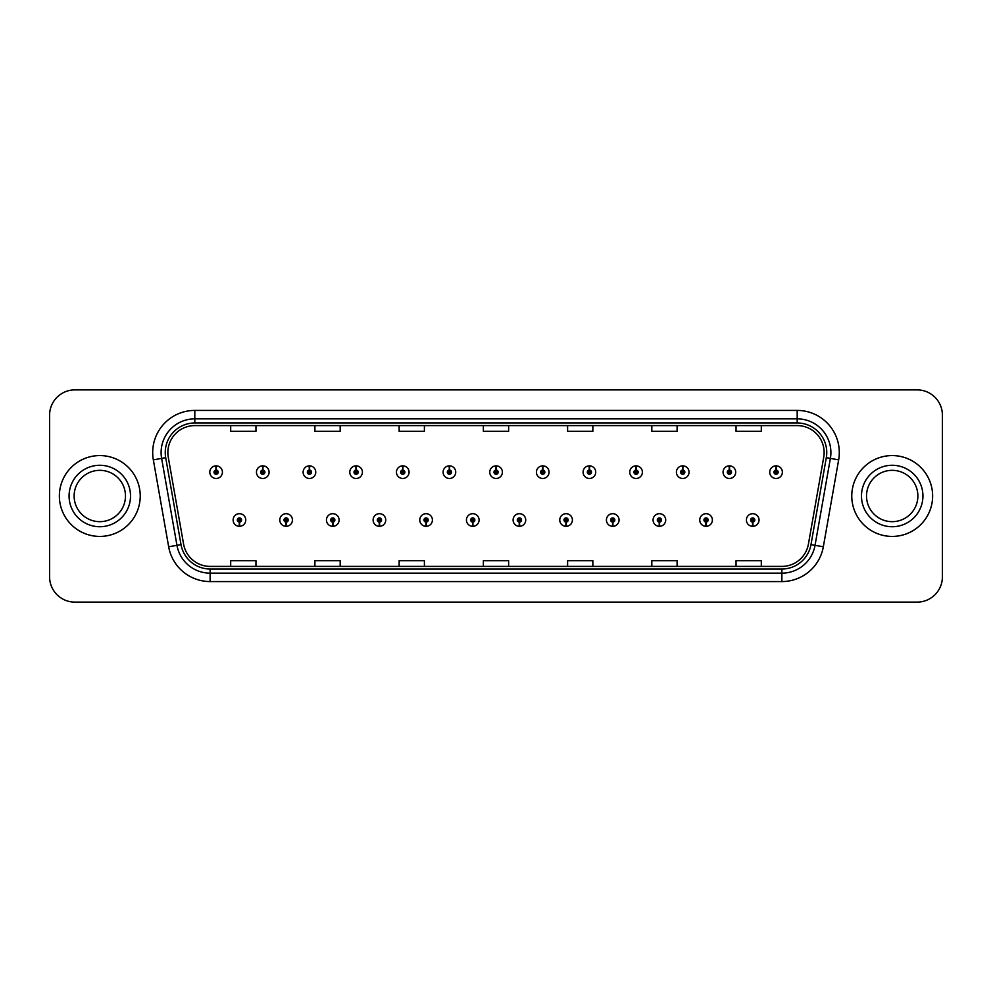<?xml version="1.0" encoding="UTF-8"?>
<svg xmlns="http://www.w3.org/2000/svg" width="992" height="992" viewBox="0 0 992 992"><rect width="100%" height="100%" fill="white"/><g stroke="black" fill="none" stroke-linecap="round" stroke-linejoin="round"><path stroke-width="1.49" d="M286.018 522.102L285.832 526.318A6.312 6.312 0 0 0 286.378 526.318L286.204 522.102A2.108 2.108 0 0 0 288.213 520.006A2.108 2.108 0 0 0 286.105 517.898A2.108 2.108 0 0 0 283.997 520.006A2.108 2.108 0 0 0 286.018 522.102L286.068 520.85A0.843 0.843 0 0 1 285.262 520.006A0.843 0.843 0 0 1 286.105 519.163A0.843 0.843 0 0 1 286.948 520.006A0.843 0.843 0 0 1 286.142 520.85L286.204 522.102M332.68 522.102L332.494 526.318A6.312 6.312 0 0 0 333.039 526.318L332.866 522.102A2.108 2.108 0 0 0 334.874 520.006A2.108 2.108 0 0 0 332.766 517.898A2.108 2.108 0 0 0 330.658 520.006A2.108 2.108 0 0 0 332.68 522.102L332.729 520.85A0.843 0.843 0 0 1 331.923 520.006A0.843 0.843 0 0 1 332.766 519.163A0.843 0.843 0 0 1 333.61 520.006A0.843 0.843 0 0 1 332.804 520.85L332.866 522.102M379.341 522.102L379.155 526.318A6.312 6.312 0 0 0 379.7 526.318L379.527 522.102A2.108 2.108 0 0 0 381.536 520.006A2.108 2.108 0 0 0 379.428 517.898A2.108 2.108 0 0 0 377.32 520.006A2.108 2.108 0 0 0 379.341 522.102L379.39 520.85A0.843 0.843 0 0 1 378.584 520.006A0.843 0.843 0 0 1 379.428 519.163A0.843 0.843 0 0 1 380.271 520.006A0.843 0.843 0 0 1 379.465 520.85L379.527 522.102M426.002 522.102L425.816 526.318A6.312 6.312 0 0 0 426.362 526.318L426.188 522.102A2.108 2.108 0 0 0 428.197 520.006A2.108 2.108 0 0 0 426.089 517.898A2.108 2.108 0 0 0 423.981 520.006A2.108 2.108 0 0 0 426.002 522.102L426.052 520.85A0.843 0.843 0 0 1 425.246 520.006A0.843 0.843 0 0 1 426.089 519.163A0.843 0.843 0 0 1 426.932 520.006A0.843 0.843 0 0 1 426.126 520.85L426.188 522.102M472.663 522.102L472.477 526.318A6.312 6.312 0 0 0 473.035 526.318L472.849 522.102A2.108 2.108 0 0 0 474.858 520.006A2.108 2.108 0 0 0 472.75 517.898A2.108 2.108 0 0 0 470.642 520.006A2.108 2.108 0 0 0 472.663 522.102L472.713 520.85A0.843 0.843 0 0 1 471.907 520.006A0.843 0.843 0 0 1 472.75 519.163A0.843 0.843 0 0 1 473.593 520.006A0.843 0.843 0 0 1 472.787 520.85L472.849 522.102M519.324 522.102L519.138 526.318A6.312 6.312 0 0 0 519.696 526.318L519.51 522.102A2.108 2.108 0 0 0 521.519 520.006A2.108 2.108 0 0 0 519.411 517.898A2.108 2.108 0 0 0 517.303 520.006A2.108 2.108 0 0 0 519.324 522.102L519.374 520.85A0.843 0.843 0 0 1 518.568 520.006A0.843 0.843 0 0 1 519.411 519.163A0.843 0.843 0 0 1 520.254 520.006A0.843 0.843 0 0 1 519.448 520.85L519.51 522.102M565.986 522.102L565.8 526.318A6.312 6.312 0 0 0 566.358 526.318L566.172 522.102A2.108 2.108 0 0 0 568.18 520.006A2.108 2.108 0 0 0 566.072 517.898A2.108 2.108 0 0 0 563.977 520.006A2.108 2.108 0 0 0 565.986 522.102L566.035 520.85A0.843 0.843 0 0 1 565.229 520.006A0.843 0.843 0 0 1 566.072 519.163A0.843 0.843 0 0 1 566.916 520.006A0.843 0.843 0 0 1 566.11 520.85L566.172 522.102M612.647 522.102L612.461 526.318A6.312 6.312 0 0 0 613.019 526.318L612.833 522.102A2.108 2.108 0 0 0 614.842 520.006A2.108 2.108 0 0 0 612.734 517.898A2.108 2.108 0 0 0 610.638 520.006A2.108 2.108 0 0 0 612.647 522.102L612.696 520.85A0.843 0.843 0 0 1 611.89 520.006A0.843 0.843 0 0 1 612.734 519.163A0.843 0.843 0 0 1 613.577 520.006A0.843 0.843 0 0 1 612.771 520.85L612.833 522.102M659.308 522.102L659.122 526.318A6.312 6.312 0 0 0 659.68 526.318L659.494 522.102A2.108 2.108 0 0 0 661.503 520.006A2.108 2.108 0 0 0 659.395 517.898A2.108 2.108 0 0 0 657.299 520.006A2.108 2.108 0 0 0 659.308 522.102L659.358 520.85A0.843 0.843 0 0 1 658.552 520.006A0.843 0.843 0 0 1 659.395 519.163A0.843 0.843 0 0 1 660.238 520.006A0.843 0.843 0 0 1 659.432 520.85L659.494 522.102M705.969 522.102L705.783 526.318A6.312 6.312 0 0 0 706.341 526.318L706.155 522.102A2.108 2.108 0 0 0 708.164 520.006A2.108 2.108 0 0 0 706.056 517.898A2.108 2.108 0 0 0 703.96 520.006A2.108 2.108 0 0 0 705.969 522.102L706.019 520.85A0.843 0.843 0 0 1 705.213 520.006A0.843 0.843 0 0 1 706.056 519.163A0.843 0.843 0 0 1 706.899 520.006A0.843 0.843 0 0 1 706.093 520.85L706.155 522.102M752.63 522.102L752.444 526.318A6.312 6.312 0 0 0 753.002 526.318L752.816 522.102A2.108 2.108 0 0 0 754.825 520.006A2.108 2.108 0 0 0 752.717 517.898A2.108 2.108 0 0 0 750.622 520.006A2.108 2.108 0 0 0 752.63 522.102L752.68 520.85A0.843 0.843 0 0 1 751.874 520.006A0.843 0.843 0 0 1 752.717 519.163A0.843 0.843 0 0 1 753.56 520.006A0.843 0.843 0 0 1 752.754 520.85L752.816 522.102M239.357 522.102L239.171 526.318A6.312 6.312 0 0 0 239.717 526.318L239.543 522.102A2.108 2.108 0 0 0 241.552 520.006A2.108 2.108 0 0 0 239.444 517.898A2.108 2.108 0 0 0 237.336 520.006A2.108 2.108 0 0 0 239.357 522.102L239.407 520.85A0.843 0.843 0 0 1 238.601 520.006A0.843 0.843 0 0 1 239.444 519.163A0.843 0.843 0 0 1 240.287 520.006A0.843 0.843 0 0 1 239.481 520.85L239.543 522.102M262.868 470.059L263.054 465.856A6.312 6.312 0 0 0 262.496 465.856L262.682 470.059A2.108 2.108 0 0 0 260.673 472.167A2.108 2.108 0 0 0 262.781 474.275A2.108 2.108 0 0 0 264.889 472.167A2.108 2.108 0 0 0 262.868 470.059L262.818 471.324A0.843 0.843 0 0 1 263.624 472.167A0.843 0.843 0 0 1 262.781 473.01A0.843 0.843 0 0 1 261.938 472.167A0.843 0.843 0 0 1 262.744 471.324L262.682 470.059M309.529 470.059L309.715 465.856A6.312 6.312 0 0 0 309.157 465.856L309.343 470.059A2.108 2.108 0 0 0 307.334 472.167A2.108 2.108 0 0 0 309.442 474.275A2.108 2.108 0 0 0 311.55 472.167A2.108 2.108 0 0 0 309.529 470.059L309.479 471.324A0.843 0.843 0 0 1 310.285 472.167A0.843 0.843 0 0 1 309.442 473.01A0.843 0.843 0 0 1 308.599 472.167A0.843 0.843 0 0 1 309.405 471.324L309.343 470.059M356.19 470.059L356.376 465.856A6.312 6.312 0 0 0 355.83 465.856L356.004 470.059A2.108 2.108 0 0 0 353.995 472.167A2.108 2.108 0 0 0 356.103 474.275A2.108 2.108 0 0 0 358.211 472.167A2.108 2.108 0 0 0 356.19 470.059L356.14 471.324A0.843 0.843 0 0 1 356.946 472.167A0.843 0.843 0 0 1 356.103 473.01A0.843 0.843 0 0 1 355.26 472.167A0.843 0.843 0 0 1 356.066 471.324L356.004 470.059M402.851 470.059L403.037 465.856A6.312 6.312 0 0 0 402.492 465.856L402.665 470.059A2.108 2.108 0 0 0 400.656 472.167A2.108 2.108 0 0 0 402.764 474.275A2.108 2.108 0 0 0 404.872 472.167A2.108 2.108 0 0 0 402.851 470.059L402.802 471.324A0.843 0.843 0 0 1 403.608 472.167A0.843 0.843 0 0 1 402.764 473.01A0.843 0.843 0 0 1 401.921 472.167A0.843 0.843 0 0 1 402.727 471.324L402.665 470.059M449.512 470.059L449.698 465.856A6.312 6.312 0 0 0 449.153 465.856L449.326 470.059A2.108 2.108 0 0 0 447.318 472.167A2.108 2.108 0 0 0 449.426 474.275A2.108 2.108 0 0 0 451.534 472.167A2.108 2.108 0 0 0 449.512 470.059L449.463 471.324A0.843 0.843 0 0 1 450.269 472.167A0.843 0.843 0 0 1 449.426 473.01A0.843 0.843 0 0 1 448.582 472.167A0.843 0.843 0 0 1 449.388 471.324L449.326 470.059M496.174 470.059L496.36 465.856A6.312 6.312 0 0 0 495.814 465.856L495.988 470.059A2.108 2.108 0 0 0 493.979 472.167A2.108 2.108 0 0 0 496.087 474.275A2.108 2.108 0 0 0 498.195 472.167A2.108 2.108 0 0 0 496.174 470.059L496.124 471.324A0.843 0.843 0 0 1 496.93 472.167A0.843 0.843 0 0 1 496.087 473.01A0.843 0.843 0 0 1 495.244 472.167A0.843 0.843 0 0 1 496.05 471.324L495.988 470.059M542.835 470.059L543.021 465.856A6.312 6.312 0 0 0 542.475 465.856L542.649 470.059A2.108 2.108 0 0 0 540.64 472.167A2.108 2.108 0 0 0 542.748 474.275A2.108 2.108 0 0 0 544.856 472.167A2.108 2.108 0 0 0 542.835 470.059L542.785 471.324A0.843 0.843 0 0 1 543.591 472.167A0.843 0.843 0 0 1 542.748 473.01A0.843 0.843 0 0 1 541.905 472.167A0.843 0.843 0 0 1 542.711 471.324L542.649 470.059M589.496 470.059L589.682 465.856A6.312 6.312 0 0 0 589.136 465.856L589.31 470.059A2.108 2.108 0 0 0 587.301 472.167A2.108 2.108 0 0 0 589.409 474.275A2.108 2.108 0 0 0 591.517 472.167A2.108 2.108 0 0 0 589.496 470.059L589.446 471.324A0.843 0.843 0 0 1 590.252 472.167A0.843 0.843 0 0 1 589.409 473.01A0.843 0.843 0 0 1 588.566 472.167A0.843 0.843 0 0 1 589.372 471.324L589.31 470.059M636.157 470.059L636.343 465.856A6.312 6.312 0 0 0 635.798 465.856L635.971 470.059A2.108 2.108 0 0 0 633.962 472.167A2.108 2.108 0 0 0 636.07 474.275A2.108 2.108 0 0 0 638.178 472.167A2.108 2.108 0 0 0 636.157 470.059L636.108 471.324A0.843 0.843 0 0 1 636.914 472.167A0.843 0.843 0 0 1 636.07 473.01A0.843 0.843 0 0 1 635.227 472.167A0.843 0.843 0 0 1 636.033 471.324L635.971 470.059M682.818 470.059L683.004 465.856A6.312 6.312 0 0 0 682.459 465.856L682.632 470.059A2.108 2.108 0 0 0 680.624 472.167A2.108 2.108 0 0 0 682.732 474.275A2.108 2.108 0 0 0 684.84 472.167A2.108 2.108 0 0 0 682.818 470.059L682.769 471.324A0.843 0.843 0 0 1 683.575 472.167A0.843 0.843 0 0 1 682.732 473.01A0.843 0.843 0 0 1 681.888 472.167A0.843 0.843 0 0 1 682.694 471.324L682.632 470.059M729.48 470.059L729.666 465.856A6.312 6.312 0 0 0 729.12 465.856L729.294 470.059A2.108 2.108 0 0 0 727.285 472.167A2.108 2.108 0 0 0 729.393 474.275A2.108 2.108 0 0 0 731.501 472.167A2.108 2.108 0 0 0 729.48 470.059L729.43 471.324A0.843 0.843 0 0 1 730.236 472.167A0.843 0.843 0 0 1 729.393 473.01A0.843 0.843 0 0 1 728.55 472.167A0.843 0.843 0 0 1 729.356 471.324L729.294 470.059M776.141 470.059L776.327 465.856A6.312 6.312 0 0 0 775.781 465.856L775.955 470.059A2.108 2.108 0 0 0 773.946 472.167A2.108 2.108 0 0 0 776.054 474.275A2.108 2.108 0 0 0 778.162 472.167A2.108 2.108 0 0 0 776.141 470.059L776.091 471.324A0.843 0.843 0 0 1 776.897 472.167A0.843 0.843 0 0 1 776.054 473.01A0.843 0.843 0 0 1 775.211 472.167A0.843 0.843 0 0 1 776.017 471.324L775.955 470.059M216.206 470.059L216.392 465.856A6.312 6.312 0 0 0 215.834 465.856L216.02 470.059A2.108 2.108 0 0 0 214.012 472.167A2.108 2.108 0 0 0 216.12 474.275A2.108 2.108 0 0 0 218.215 472.167A2.108 2.108 0 0 0 216.206 470.059L216.157 471.324A0.843 0.843 0 0 1 216.963 472.167A0.843 0.843 0 0 1 216.12 473.01A0.843 0.843 0 0 1 215.276 472.167A0.843 0.843 0 0 1 216.082 471.324L216.02 470.059M59.371 496A40.424 40.424 0 0 0 99.795 536.424A40.424 40.424 0 0 0 140.232 496A40.424 40.424 0 0 0 99.795 455.576A40.424 40.424 0 0 0 59.371 496A40.424 40.424 0 0 0 99.795 536.424A40.424 40.424 0 0 0 140.232 496A40.424 40.424 0 0 0 99.795 455.576A40.424 40.424 0 0 0 59.371 496M851.768 496A40.424 40.424 0 0 0 892.205 536.424A40.424 40.424 0 0 0 932.629 496A40.424 40.424 0 0 0 892.205 455.576A40.424 40.424 0 0 0 851.768 496A40.424 40.424 0 0 0 892.205 536.424A40.424 40.424 0 0 0 932.629 496A40.424 40.424 0 0 0 892.205 455.576A40.424 40.424 0 0 0 851.768 496M167.859 452.538A26.958 26.958 0 0 1 194.804 425.593L797.196 425.593A26.958 26.958 0 0 1 823.732 457.225L808.406 544.137A26.958 26.958 0 0 1 781.87 566.407L210.13 566.407A26.958 26.958 0 0 1 183.594 544.137L168.268 457.225A26.958 26.958 0 0 1 167.859 452.538M165.242 452.538A29.562 29.562 0 0 0 165.689 457.672L181.015 544.596A29.562 29.562 0 0 0 210.13 569.024L781.87 569.024A29.562 29.562 0 0 0 810.985 544.596L826.311 457.672A29.562 29.562 0 0 0 797.196 422.976L194.804 422.976A29.562 29.562 0 0 0 165.242 452.538M153.338 459.854A42.11 42.11 0 0 1 194.804 410.428L797.196 410.428A42.11 42.11 0 0 1 838.662 459.854L823.335 546.778A42.11 42.11 0 0 1 781.87 581.572L210.13 581.572A42.11 42.11 0 0 1 168.665 546.778L153.338 459.854L161.622 458.391A33.691 33.691 0 0 1 194.804 418.847L797.196 418.847A33.691 33.691 0 0 1 830.378 458.391L815.04 545.315A33.691 33.691 0 0 1 781.87 573.153L210.13 573.153A33.691 33.691 0 0 1 176.96 545.315L161.622 458.391A33.691 33.691 0 0 1 161.113 452.538M942.4 415.14A25.271 25.271 0 0 0 917.129 389.881L74.871 389.881A25.271 25.271 0 0 0 49.6 415.14L49.6 576.86A25.271 25.271 0 0 0 74.871 602.119L917.129 602.119A25.271 25.271 0 0 0 942.4 576.86L942.4 415.14L942.4 576.86M810.985 544.596L815.04 545.315L830.378 458.391L838.662 459.854M483.364 425.593L483.364 431.297L508.636 431.297L508.636 425.593M399.144 425.593L399.144 431.297L424.402 431.297L424.402 425.593M314.91 425.593L314.91 431.297L340.182 431.297L340.182 425.593M230.69 425.593L230.69 431.297L255.961 431.297L255.961 425.593M567.598 425.593L567.598 431.297L592.856 431.297L592.856 425.593M651.818 425.593L651.818 431.297L677.09 431.297L677.09 425.593M736.039 425.593L736.039 431.297L761.31 431.297L761.31 425.593M508.636 566.407L508.636 560.703L483.364 560.703L483.364 566.407M424.402 566.407L424.402 560.703L399.144 560.703L399.144 566.407M340.182 566.407L340.182 560.703L314.91 560.703L314.91 566.407M255.961 566.407L255.961 560.703L230.69 560.703L230.69 566.407M592.856 566.407L592.856 560.703L567.598 560.703L567.598 566.407M677.09 566.407L677.09 560.703L651.818 560.703L651.818 566.407M761.31 566.407L761.31 560.703L736.039 560.703L736.039 566.407M49.6 415.14L49.6 576.86M917.129 389.881L74.871 389.881M74.871 602.119L917.129 602.119M222.431 472.167A6.312 6.312 0 0 0 216.392 465.856A6.312 6.312 0 0 1 222.431 472.167A6.312 6.312 0 0 1 216.12 478.479A6.312 6.312 0 0 1 209.796 472.167A6.312 6.312 0 0 1 215.834 465.856M233.132 520.006A6.312 6.312 0 0 0 239.171 526.318A6.312 6.312 0 0 1 233.132 520.006A6.312 6.312 0 0 1 239.444 513.682A6.312 6.312 0 0 1 245.768 520.006A6.312 6.312 0 0 1 239.717 526.318M125.476 496A25.668 25.668 0 0 0 99.795 470.332A25.668 25.668 0 0 0 74.127 496A25.668 25.668 0 0 0 99.795 521.668A25.668 25.668 0 0 0 125.476 496A25.668 25.668 0 0 1 99.795 521.668A25.668 25.668 0 0 1 74.127 496M269.092 472.167A6.312 6.312 0 0 0 263.054 465.856A6.312 6.312 0 0 1 269.092 472.167A6.312 6.312 0 0 1 262.781 478.479A6.312 6.312 0 0 1 256.457 472.167A6.312 6.312 0 0 1 262.496 465.856M315.754 472.167A6.312 6.312 0 0 0 309.715 465.856A6.312 6.312 0 0 1 315.754 472.167A6.312 6.312 0 0 1 309.442 478.479A6.312 6.312 0 0 1 303.118 472.167A6.312 6.312 0 0 1 309.157 465.856M362.415 472.167A6.312 6.312 0 0 0 356.376 465.856A6.312 6.312 0 0 1 362.415 472.167A6.312 6.312 0 0 1 356.103 478.479A6.312 6.312 0 0 1 349.779 472.167A6.312 6.312 0 0 1 355.83 465.856M409.076 472.167A6.312 6.312 0 0 0 403.037 465.856A6.312 6.312 0 0 1 409.076 472.167A6.312 6.312 0 0 1 402.764 478.479A6.312 6.312 0 0 1 396.44 472.167A6.312 6.312 0 0 1 402.492 465.856L402.628 469.216M279.794 520.006A6.312 6.312 0 0 0 285.832 526.318A6.312 6.312 0 0 1 279.794 520.006A6.312 6.312 0 0 1 286.105 513.682A6.312 6.312 0 0 1 292.429 520.006A6.312 6.312 0 0 1 286.378 526.318M326.455 520.006A6.312 6.312 0 0 0 332.494 526.318A6.312 6.312 0 0 1 326.455 520.006A6.312 6.312 0 0 1 332.766 513.682A6.312 6.312 0 0 1 339.09 520.006A6.312 6.312 0 0 1 333.039 526.318M373.116 520.006A6.312 6.312 0 0 0 379.155 526.318A6.312 6.312 0 0 1 373.116 520.006A6.312 6.312 0 0 1 379.428 513.682A6.312 6.312 0 0 1 385.752 520.006A6.312 6.312 0 0 1 379.7 526.318L379.564 522.945M917.873 496A25.668 25.668 0 0 0 892.205 470.332A25.668 25.668 0 0 0 866.524 496A25.668 25.668 0 0 0 892.205 521.668A25.668 25.668 0 0 0 917.873 496A25.668 25.668 0 0 1 892.205 521.668A25.668 25.668 0 0 1 866.524 496M455.737 472.167A6.312 6.312 0 0 0 449.698 465.856A6.312 6.312 0 0 1 455.737 472.167A6.312 6.312 0 0 1 449.426 478.479A6.312 6.312 0 0 1 443.102 472.167A6.312 6.312 0 0 1 449.153 465.856L449.289 469.216M502.398 472.167A6.312 6.312 0 0 0 496.36 465.856A6.312 6.312 0 0 1 502.398 472.167A6.312 6.312 0 0 1 496.087 478.479A6.312 6.312 0 0 1 489.763 472.167A6.312 6.312 0 0 1 495.814 465.856L495.95 469.216M549.06 472.167A6.312 6.312 0 0 0 543.021 465.856A6.312 6.312 0 0 1 549.06 472.167A6.312 6.312 0 0 1 542.748 478.479A6.312 6.312 0 0 1 536.424 472.167A6.312 6.312 0 0 1 542.475 465.856L542.612 469.216M419.777 520.006A6.312 6.312 0 0 0 425.816 526.318A6.312 6.312 0 0 1 419.777 520.006A6.312 6.312 0 0 1 426.089 513.682A6.312 6.312 0 0 1 432.413 520.006A6.312 6.312 0 0 1 426.362 526.318L426.225 522.945M466.438 520.006A6.312 6.312 0 0 0 472.477 526.318A6.312 6.312 0 0 1 466.438 520.006A6.312 6.312 0 0 1 472.75 513.682A6.312 6.312 0 0 1 479.074 520.006A6.312 6.312 0 0 1 473.035 526.318L472.886 522.945M513.1 520.006A6.312 6.312 0 0 0 519.138 526.318A6.312 6.312 0 0 1 513.1 520.006A6.312 6.312 0 0 1 519.411 513.682A6.312 6.312 0 0 1 525.735 520.006A6.312 6.312 0 0 1 519.696 526.318L519.548 522.945M595.721 472.167A6.312 6.312 0 0 0 589.682 465.856A6.312 6.312 0 0 1 595.721 472.167A6.312 6.312 0 0 1 589.409 478.479A6.312 6.312 0 0 1 583.085 472.167A6.312 6.312 0 0 1 589.136 465.856L589.273 469.216M642.382 472.167A6.312 6.312 0 0 0 636.343 465.856A6.312 6.312 0 0 1 642.382 472.167A6.312 6.312 0 0 1 636.07 478.479A6.312 6.312 0 0 1 629.746 472.167A6.312 6.312 0 0 1 635.798 465.856L635.934 469.216M689.043 472.167A6.312 6.312 0 0 0 683.004 465.856A6.312 6.312 0 0 1 689.043 472.167A6.312 6.312 0 0 1 682.732 478.479A6.312 6.312 0 0 1 676.408 472.167A6.312 6.312 0 0 1 682.459 465.856M735.704 472.167A6.312 6.312 0 0 0 729.666 465.856A6.312 6.312 0 0 1 735.704 472.167A6.312 6.312 0 0 1 729.393 478.479A6.312 6.312 0 0 1 723.069 472.167A6.312 6.312 0 0 1 729.12 465.856M782.366 472.167A6.312 6.312 0 0 0 776.327 465.856A6.312 6.312 0 0 1 782.366 472.167A6.312 6.312 0 0 1 776.054 478.479A6.312 6.312 0 0 1 769.73 472.167A6.312 6.312 0 0 1 775.781 465.856M559.761 520.006A6.312 6.312 0 0 0 565.8 526.318A6.312 6.312 0 0 1 559.761 520.006A6.312 6.312 0 0 1 566.072 513.682A6.312 6.312 0 0 1 572.396 520.006A6.312 6.312 0 0 1 566.358 526.318L566.209 522.945M606.422 520.006A6.312 6.312 0 0 0 612.461 526.318A6.312 6.312 0 0 1 606.422 520.006A6.312 6.312 0 0 1 612.734 513.682A6.312 6.312 0 0 1 619.058 520.006A6.312 6.312 0 0 1 613.019 526.318L612.87 522.945M653.083 520.006A6.312 6.312 0 0 0 659.122 526.318A6.312 6.312 0 0 1 653.083 520.006A6.312 6.312 0 0 1 659.395 513.682A6.312 6.312 0 0 1 665.719 520.006A6.312 6.312 0 0 1 659.68 526.318M699.744 520.006A6.312 6.312 0 0 0 705.783 526.318A6.312 6.312 0 0 1 699.744 520.006A6.312 6.312 0 0 1 706.056 513.682A6.312 6.312 0 0 1 712.38 520.006A6.312 6.312 0 0 1 706.341 526.318M746.406 520.006A6.312 6.312 0 0 0 752.444 526.318A6.312 6.312 0 0 1 746.406 520.006A6.312 6.312 0 0 1 752.717 513.682A6.312 6.312 0 0 1 759.041 520.006A6.312 6.312 0 0 1 753.002 526.318M797.196 410.428L797.196 422.976M161.622 458.391L165.689 457.672M210.13 581.572L210.13 569.024M781.87 569.024L781.87 581.572M168.665 546.778L181.015 544.596M826.311 457.672L830.378 458.391M194.804 410.428L194.804 422.976M815.04 545.315L823.335 546.778M130.522 496A30.727 30.727 0 0 0 99.795 465.273A30.727 30.727 0 0 0 69.068 496A30.727 30.727 0 0 0 99.795 526.727A30.727 30.727 0 0 0 130.522 496M922.932 496A30.727 30.727 0 0 0 892.205 465.273A30.727 30.727 0 0 0 861.478 496A30.727 30.727 0 0 0 892.205 526.727A30.727 30.727 0 0 0 922.932 496"/></g></svg>
